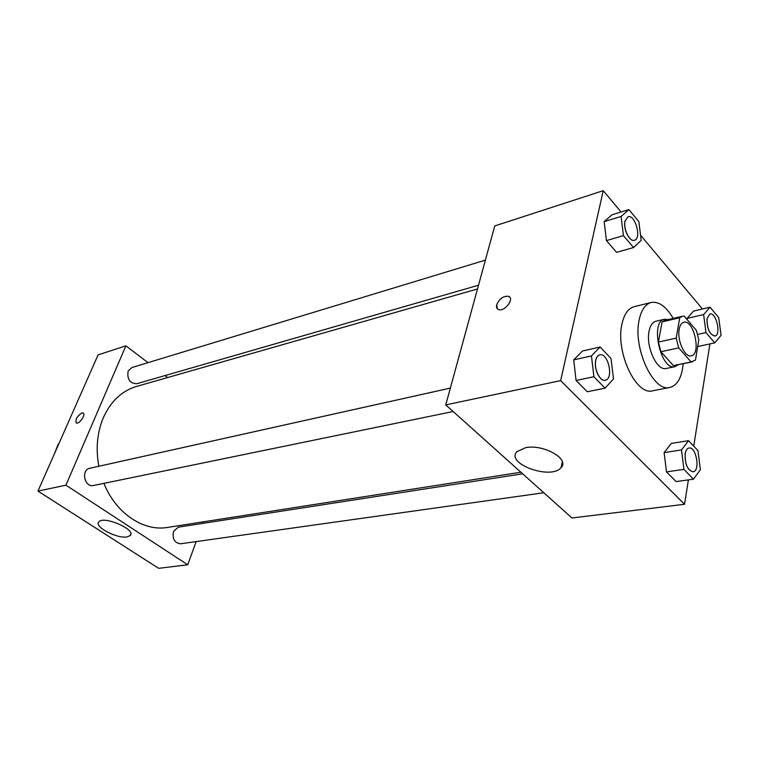<?xml version="1.0" encoding="UTF-8"?>
<svg xmlns="http://www.w3.org/2000/svg" width="759" height="759" viewBox="0 0 759 759"><rect width="100%" height="100%" fill="white"/><g stroke="black" fill="none" stroke-linecap="round" stroke-linejoin="round"><path stroke-width="1.14" d="M679.191 329.292C679.96 325.231 681.506 322.879 683.821 322.243C693.821 319.178 701.582 354.406 691.212 355.81C684.912 357.821 676.905 340.307 679.191 329.292M678.698 347.888L691.107 361.939L695.472 360.089L698.783 339.852L696.345 330.355L684.172 316.161L682.407 316.266L679.741 317.755L676.184 338.134L678.698 347.888L660.899 351.73L673.375 365.591L691.107 361.939M679.741 317.755L662.095 321.892L658.404 342.081L676.184 338.134M662.095 321.892L664.789 320.393L682.407 316.266M692.436 361.834L673.375 365.591M660.899 351.73L658.404 342.081M668.309 319.567L664.505 319.226C649.751 321.323 660.681 370.961 674.95 366.673L678.252 364.756M674.95 366.673L666.231 368.457C657.085 371.341 645.624 346.702 649.078 331.18C650.245 325.488 652.493 322.177 655.842 321.266L664.505 319.226M683.185 363.741C681.838 377.489 677.398 385.401 669.855 387.46C653.461 392.574 632.74 347.964 639.135 320.061C641.251 310.004 645.254 304.15 651.146 302.49C658.859 301.2 666.212 306.513 673.214 318.419M669.855 387.46L652.636 390.79C636.061 395.913 615.35 351.825 621.925 324.159C624.107 314.198 628.167 308.372 634.116 306.702L651.146 302.49M698.185 346.446L697.777 345.981L698.185 346.446L714.76 342.888L721.05 335.288L718.707 317.594L710.063 307.196L703.621 314.568L705.974 332.575L714.76 342.888M710.063 307.196L693.593 311.086L687.056 318.419L687.218 319.71L687.056 318.419L703.621 314.568M688.574 440.675L671.298 443.427L664.106 452.63L666.506 471.88L676.079 481.567L693.479 479.195L700.396 469.679L697.948 450.599L688.574 440.675L681.487 449.945L683.954 469.394L693.479 479.195M621.099 211.998L603.225 190.68L560.654 380.62L684.533 504.28L688.394 479.887M693.735 446.14L709.912 343.931M702.454 308.989L640.549 235.186M628.869 209.598L612.039 214.788L604.145 221.637L606.441 240.603L616.631 252.358L633.575 247.538L641.194 240.385L638.85 221.59L628.869 209.598L621.071 216.467L623.433 235.622L633.575 247.538M600.122 346.996L582.476 351.009L573.7 359.889L576.081 380.468L587.238 391.739L605.027 388.172L613.481 378.931L611.042 358.552L600.122 346.996L591.451 355.933L593.908 376.73L605.027 388.172M684.533 504.28L571.982 517.989L445.751 404.898L494.745 225.945L603.225 190.68M445.751 404.898L560.654 380.62M525.636 447.658C543.472 443.92 570.123 459.129 561.072 467.648C551.129 480.276 505.19 463.702 516.926 451.681L525.636 447.658M497.42 308.847L496.718 304.738C499.431 298.657 503.359 295.849 508.492 296.304C514.991 298.41 504.469 312.3 498.473 309.52C496.737 308.742 496.149 307.148 496.709 304.729C499.431 298.657 503.359 295.849 508.492 296.304L509.564 297.006M98.841 466.263C95.653 448.797 97.133 432.658 103.271 417.858C110.71 401.35 121.772 390.885 136.449 386.464L477.487 288.961M520.892 472.221L167.492 527.429C143.536 531.689 115.766 513.264 103.917 483.35M450.353 388.096L89.828 468.265C80.71 469.83 84.524 487.8 93.49 485.494L453.142 411.52M478.512 285.213L136.724 383.731C129.78 383.371 126.924 379.139 128.148 371.047L131.772 367.593L485.39 260.119M543.814 492.752L180.519 543.786C174.532 542.96 172.189 538.862 173.479 531.49L178.223 527.182L522.657 473.796M167.616 377.546L165.026 375.582L167.616 377.546M37.95 491.092L98.091 354.88L125.899 345.838L148.024 362.66L125.899 345.838L65.929 485.181L187.71 564.781L196.164 541.594L187.71 564.781L158.64 568.32L37.95 491.092L65.929 485.181L187.71 564.781M202.795 523.378L203.365 521.831L202.795 523.378M605.265 380.231L605.227 380.24C599.942 381.834 593.652 368.779 595.72 360.383C596.432 357.223 597.779 355.392 599.762 354.87L599.8 354.861M582.476 351.009L573.7 359.889L591.451 355.933M573.7 359.889L576.081 380.468L593.908 376.73M576.081 380.468L587.238 391.739M595.787 360.373C596.508 357.214 597.855 355.373 599.828 354.851C608.225 352.394 613.974 379.035 605.303 380.231C600.008 381.824 593.728 368.77 595.787 360.373M693.014 471.794L692.976 471.794C687.445 470.172 684.836 464.157 685.149 453.759C685.766 450.343 687.037 448.427 688.954 448.028L688.992 448.019M671.298 443.427L664.106 452.63L681.487 449.945M664.106 452.63L666.506 471.88L683.954 469.394M666.506 471.88L676.079 481.567M685.216 453.749C685.832 450.334 687.104 448.417 689.02 448.019C696.297 446.33 700.529 471.273 693.043 471.785C687.521 470.163 684.912 464.147 685.216 453.749M634.372 240.29L634.439 240.271C629.676 242.187 623.092 228.838 625.036 221.068L628.016 216.77C635.169 214.029 641.905 238.696 634.439 240.271L634.372 240.29C629.6 242.206 623.016 228.857 624.961 221.097L627.978 216.78M612.039 214.788L604.145 221.637L621.071 216.467M604.145 221.637L606.441 240.603L623.433 235.622M606.441 240.603L616.631 252.358M714.893 336.038L714.826 336.047C709.494 334.501 706.885 328.675 706.99 318.571L709.959 313.979C716.287 311.987 721.458 335.127 714.893 336.038C709.561 334.482 706.952 328.656 707.056 318.552L709.959 313.979M693.593 311.086L687.056 318.419M697.635 334.425L705.974 332.575M83.281 413.105L81.925 412.981C77.19 416.017 75.293 419.31 76.213 422.867M81.925 412.972L83.035 412.972C86.346 413.883 79.458 424.404 76.46 422.991C75.094 419.67 76.915 416.33 81.925 412.972M125.899 345.838L65.929 485.181M127.104 536.898C117.095 538.947 93.765 526.689 98.812 521.917C103.414 515.314 136.535 529.678 130.282 535.493L127.104 536.898M54.193 454.309L58.234 444.186M57.542 446.719L61.232 438.351M562.334 461.766L561.072 467.648M130.282 535.493L130.833 534.099"/></g></svg>
